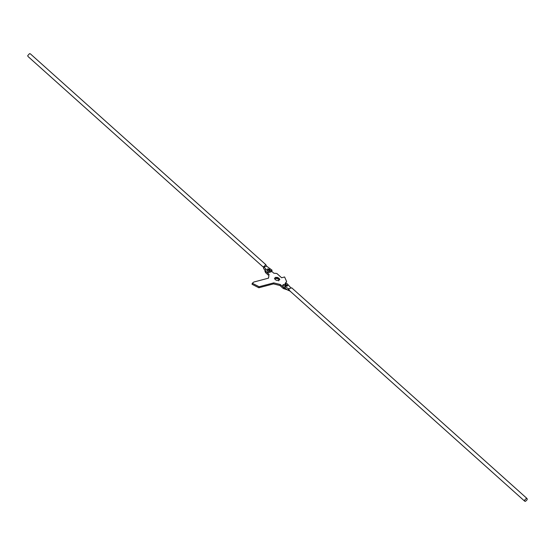 <?xml version="1.0" encoding="UTF-8"?>
<svg xmlns="http://www.w3.org/2000/svg" width="555" height="555" viewBox="0 0 555 555"><rect width="100%" height="100%" fill="white"/><g stroke="black" fill="none" stroke-linecap="round" stroke-linejoin="round"><path stroke-width="0.83" d="M263.049 266.92L27.944 56.43L27.75 55.576L29.512 53.675L30.303 53.793L265.665 264.52L263.93 266.92L266.664 266.199L265.665 264.52M267.586 269.772L269.452 270.285L269.716 269.355L267.85 268.849L267.586 269.772L267.85 268.849C267.094 269.668 267.628 270.146 269.452 270.285L269.716 269.355M263.16 267.004L263.847 266.449M263.93 266.92L263.604 268.481L265.207 270.701L267.6 272.845L267.996 271.402L263.993 267.045M266.664 266.199L272.061 270.195L267.996 271.402M263.521 267.968L263.604 268.481M267.6 272.845L271.673 271.631L272.061 270.195M270.493 272.082L270.882 270.639M269.196 272.283L269.584 270.847M267.441 269.099L269.931 269.772L269.452 270.285M525.516 501.325L527.215 499.646L527.083 498.57L526.293 498.452L524.593 500.131L524.725 501.207L525.516 501.325M287.435 285.228L285.575 284.715L285.312 285.645L287.178 286.151L287.435 285.228L287.178 286.151C285.353 286.012 284.812 285.534 285.575 284.715L285.312 285.645M288.184 288.704L282.967 284.805L282.571 286.248L287.795 290.147L288.642 290.32L288.184 288.704L288.69 288.697L289.613 290.709L524.725 501.207M288.69 288.697L291.333 287.996M291.098 288.08L287.032 283.598L282.967 284.805M289.363 290.688L288.364 290.279M287.795 290.147L289.981 291.035M287.656 285.631L287.178 286.151M268.433 278.18L268.939 275.662L265.588 272.658L264.95 271.201L265.228 270.181M286.928 289.717L283.314 288.531L279.963 285.527L273.497 283.896L258.838 287.761L252.032 284.271L252.31 283.251L253.843 282.023L268.502 278.159L268.939 275.662M271.749 271.353L273.844 273.226L276.82 273.469L281.607 277.757L284.604 276.966L286.602 281.517L285.631 283.785M278.922 280.053L279.005 279.394L277.146 278.464L275.113 278.416M278.978 279.866L279.873 279.63L279.151 278.992L279.283 278.367L277.424 277.445L275.398 277.389L275.266 278.013L274.378 278.249L275.093 278.887L274.968 279.505L276.82 280.435L278.853 280.483L278.978 279.866L278.7 280.885M275.266 278.013L274.989 279.033M276.536 277.68L276.258 278.7M277.424 277.445L277.146 278.464M278.145 278.083L277.861 279.109M279.283 278.367L279.005 279.394M279.151 278.992L278.874 280.011M269.217 274.635L265.241 270.729M284.819 288.253L280.24 284.5L273.775 282.877L259.116 286.741L252.31 283.251M273.775 282.877L273.497 283.896M280.24 284.5L279.963 285.527M286.602 281.517L285.187 283.39L285.874 284M265.207 270.701L265.595 269.258M284.847 288.281L285.242 286.845M265.866 271.638L265.588 272.658M259.116 286.741L258.838 287.761M283.591 287.504L283.314 288.531M291.722 287.844L527.083 498.57M290.411 291.271L288.045 290.223M285.166 284.965L287.656 285.645"/></g></svg>

